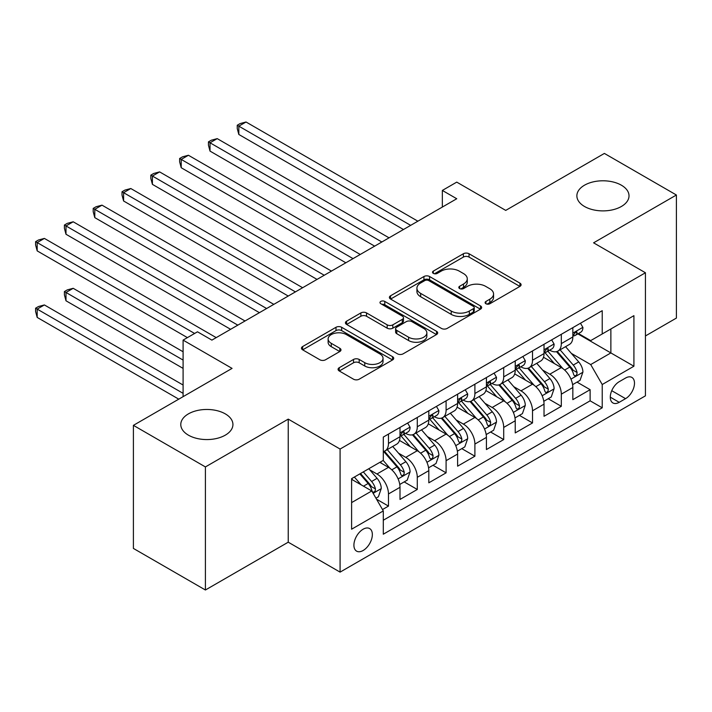 <?xml version="1.0" encoding="UTF-8"?>
<svg xmlns="http://www.w3.org/2000/svg" width="712" height="712" viewBox="0 0 712 712"><rect width="100%" height="100%" fill="white"/><g stroke="black" fill="none" stroke-linecap="round" stroke-linejoin="round"><path stroke-width="1.07" d="M485.922 303.739A2.804 1.62 0 0 0 489.883 303.739L519.929 286.393A3.996 2.305 0 0 0 521.095 284.764A3.996 2.305 0 0 0 519.929 283.136L469.03 253.748A3.996 2.305 0 0 0 463.378 253.748L433.332 271.094A2.804 1.62 0 0 0 432.513 272.233A2.804 1.62 0 0 0 433.332 273.381A2.804 1.62 0 0 0 437.293 273.381L441.182 271.13A12.798 7.387 0 0 1 459.276 271.13L463.521 273.586A12.798 7.387 0 0 1 467.268 278.81A12.798 7.387 0 0 1 463.521 284.026L459.632 286.277A2.804 1.62 0 0 0 458.813 287.417A2.804 1.62 0 0 0 459.632 288.556A2.804 1.62 0 0 0 463.592 288.556L467.473 286.313A12.798 7.387 0 0 1 485.575 286.313L489.812 288.76A12.798 7.387 0 0 1 493.558 293.985A12.798 7.387 0 0 1 489.812 299.209L485.922 301.461A2.804 1.62 0 0 0 485.103 302.6A2.804 1.62 0 0 0 485.922 303.739L485.922 301.461M225.295 413.877A26.077 15.05 0 0 0 196.877 410.61A26.077 15.05 0 0 0 180.786 424.521A26.077 15.05 0 0 0 188.422 435.166A26.077 15.05 0 0 0 216.831 438.423A26.077 15.05 0 0 0 232.931 424.521A26.077 15.05 0 0 0 225.295 413.877M621.38 185.2A26.077 15.05 0 0 0 592.962 181.934A26.077 15.05 0 0 0 576.871 195.836A26.077 15.05 0 0 0 584.508 206.48A26.077 15.05 0 0 0 612.925 209.746A26.077 15.05 0 0 0 629.016 195.836A26.077 15.05 0 0 0 621.38 185.2M363.129 550.501A13.039 7.529 120 0 0 371.646 539.02A13.039 7.529 120 0 0 369.644 528.571A13.039 7.529 120 0 0 363.129 529.212A13.039 7.529 120 0 0 354.612 540.702A13.039 7.529 120 0 0 356.614 551.15A13.039 7.529 120 0 0 363.129 550.501M339.25 367.695A3.996 2.305 0 0 0 338.075 369.323A3.996 2.305 0 0 0 339.25 370.961L353.526 379.202A3.996 2.305 0 0 0 359.177 379.202L392.543 359.943A3.996 2.305 0 0 0 393.718 358.305A3.996 2.305 0 0 0 392.543 356.676L341.653 327.289A3.996 2.305 0 0 0 335.993 327.289L302.627 346.557A3.996 2.305 0 0 0 301.461 348.186A3.996 2.305 0 0 0 302.627 349.815L319.875 359.774A3.996 2.305 0 0 0 325.535 359.774L339.811 351.532A3.996 2.305 0 0 0 340.986 349.904A3.996 2.305 0 0 0 339.811 348.266L331.258 343.326A10.698 6.177 0 0 1 328.125 338.965A10.698 6.177 0 0 1 334.729 333.26A10.698 6.177 0 0 1 346.388 334.596L379.897 353.944A10.698 6.177 0 0 1 383.029 358.305A10.698 6.177 0 0 1 376.425 364.01A10.698 6.177 0 0 1 364.767 362.675L359.177 359.453A3.996 2.305 0 0 0 353.526 359.453L339.25 367.695L339.25 370.961M645.437 335.957L676.4 318.077L676.4 195.008L604.381 153.427L505.725 210.396L456.748 182.121L442.348 190.433L456.748 198.746L211.891 340.113L197.491 331.801L183.091 340.113L183.091 396.664M205.412 466.93L205.412 589.999L288.235 542.188L288.235 419.119L205.412 466.93L133.402 425.349L232.059 368.389L183.091 340.113M288.235 419.119L340.087 449.05L645.437 272.758L645.437 395.836L340.087 572.128L340.087 449.05M676.4 195.008L593.586 242.828L645.437 272.758M441.467 328.437A3.996 2.305 0 0 0 447.118 328.437L480.484 309.168A3.996 2.305 0 0 0 481.65 307.54A3.996 2.305 0 0 0 480.484 305.902L429.585 276.523A3.996 2.305 0 0 0 423.934 276.523L390.568 295.783A3.996 2.305 0 0 0 389.393 297.42A3.996 2.305 0 0 0 390.568 299.049L441.467 328.437M381.935 304.344A2.804 1.62 0 0 1 384.774 304.745L384.774 301.416L436.518 331.294A3.996 2.305 0 0 1 437.684 332.922A3.996 2.305 0 0 1 436.518 334.551L403.152 353.82A3.996 2.305 0 0 1 397.492 353.82L346.602 324.432L346.602 321.165A3.996 2.305 0 0 0 345.427 322.803A3.996 2.305 0 0 0 346.602 324.432M346.602 321.165L360.877 312.924A3.996 2.305 0 0 1 366.529 312.924L387.177 324.841A3.996 2.305 0 0 0 392.828 324.841L402.298 319.377A3.996 2.305 0 0 0 403.473 317.739A3.996 2.305 0 0 0 402.298 316.11L380.813 303.704A2.804 1.62 0 0 1 379.994 302.555A2.804 1.62 0 0 1 381.721 301.069A2.804 1.62 0 0 1 384.774 301.416M205.412 589.999L133.402 548.427L133.402 425.349M382.504 509.552L388.476 506.099L376.523 499.192M369.724 469.822L376.959 473.996A16.296 9.407 60 0 1 388.476 493.959L400.002 487.302L400.002 499.441L417.285 489.464L404.176 481.899M398.533 453.188L405.76 457.371A16.296 9.407 60 0 1 417.285 477.325L428.811 470.677L428.811 482.816L446.095 472.839L432.985 465.265M427.333 436.563L434.569 440.737A16.296 9.407 60 0 1 446.095 460.691L457.611 454.042L457.611 466.182L474.895 456.205L461.794 448.64M456.143 419.929L463.378 424.103A16.296 9.407 60 0 1 474.895 444.065L486.421 437.408L486.421 449.548L503.704 439.571L490.595 432.006M484.952 403.295L492.179 407.478A16.296 9.407 60 0 1 503.704 427.431L515.23 420.783L515.23 432.923L532.514 422.937L519.404 415.372M513.753 386.669L520.988 390.844A16.296 9.407 60 0 1 532.514 410.797L544.03 404.149L544.03 416.289L561.314 406.312L561.314 394.172A16.296 9.407 -120 0 0 549.798 374.209L542.562 370.035M548.213 398.747L561.314 406.312M400.002 487.302A16.296 9.407 -120 0 0 388.476 467.348L379.834 462.355M428.811 470.677A16.296 9.407 -120 0 0 417.285 450.714L399.468 440.425M457.611 454.042A16.296 9.407 -120 0 0 446.095 434.08L428.277 423.8M486.421 437.408A16.296 9.407 -120 0 0 474.895 417.454L457.086 407.166M515.23 420.783A16.296 9.407 -120 0 0 503.704 400.82L485.887 390.532M544.03 404.149A16.296 9.407 -120 0 0 532.514 384.186L514.696 373.907M625.554 378.036L619.217 381.694A12.629 7.289 120 0 0 610.967 392.828A12.629 7.289 120 0 0 612.907 402.947A12.629 7.289 120 0 0 619.217 402.316L625.554 398.658A12.629 7.289 120 0 0 633.805 387.533A12.629 7.289 120 0 0 631.873 377.413A12.629 7.289 120 0 0 625.554 378.036M351.603 502.601L371.771 490.96L383.296 510.922L383.296 534.205L602.227 407.807L602.227 384.524L590.702 364.562L571.371 353.401M383.296 510.922L351.603 529.212L351.603 478.651L383.296 460.361L383.296 437.079L602.227 310.681L602.227 333.964L633.911 315.665L633.911 366.226L602.227 384.524M405.609 433.332L405.76 433.421A16.296 9.407 60 0 0 413.912 434.222L425.438 427.574A16.296 9.407 -120 0 0 428.811 420.116L428.811 410.797M434.418 416.698L434.569 416.787A16.296 9.407 60 0 0 442.722 417.597L454.238 410.94A16.296 9.407 -120 0 0 457.611 403.482L457.611 394.172M463.227 400.073L463.378 400.153A16.296 9.407 60 0 0 471.522 400.963L483.048 394.315A16.296 9.407 -120 0 0 486.421 386.847L486.421 377.538M492.028 383.439L492.179 383.528A16.296 9.407 60 0 0 500.331 384.329L511.857 377.68A16.296 9.407 -120 0 0 515.23 370.222L515.23 360.904M520.837 366.805L520.988 366.894A16.296 9.407 60 0 0 529.141 367.703L540.657 361.046A16.296 9.407 -120 0 0 544.03 353.588L544.03 344.27M383.296 520.232L590.123 400.82L590.123 389.678L572.84 399.655L572.84 387.515A16.296 9.407 -120 0 0 561.314 367.561L543.505 357.273M549.646 350.171L549.798 350.26A16.296 9.407 -120 0 0 557.941 351.069A16.296 9.407 -120 0 0 561.314 343.611L561.314 334.293M557.941 351.069L569.466 344.412A16.296 9.407 -120 0 0 572.84 336.954L572.84 327.645M388.476 434.08L388.476 443.398A16.296 9.407 60 0 1 385.103 450.856A16.296 9.407 60 0 1 383.296 451.515M385.103 450.856L396.628 444.208A16.296 9.407 -120 0 0 400.002 436.741L400.002 427.431M417.285 417.454L417.285 426.764A16.296 9.407 60 0 1 413.912 434.222M446.095 400.82L446.095 410.13A16.296 9.407 60 0 1 442.722 417.597M474.895 384.186L474.895 393.505A16.296 9.407 60 0 1 471.522 400.963M503.704 367.561L503.704 376.87A16.296 9.407 60 0 1 500.331 384.329M532.514 350.927L532.514 360.236A16.296 9.407 60 0 1 529.141 367.703M532.514 410.797L532.514 422.937M503.704 427.431L503.704 439.571M474.895 444.065L474.895 456.205M446.095 460.691L446.095 472.839M417.285 477.325L417.285 489.464M388.476 493.959L388.476 506.099M371.771 490.96L351.603 479.318M590.702 364.562L610.869 352.921L610.869 328.971L633.911 315.665M577.877 333.875L633.911 366.226M578.456 333.545L590.702 340.612L602.227 333.964M288.235 542.188L340.087 572.128M442.348 190.433L442.348 207.067M577.014 382.113L590.123 389.678M590.123 400.82L602.227 407.807M487.044 304.14L489.812 302.538A12.798 7.387 0 0 0 493.558 297.313L493.558 293.985M467.268 278.81L467.268 282.13A12.798 7.387 0 0 1 463.521 287.354L460.744 288.956M519.876 286.429L469.03 257.077A3.996 2.305 0 0 0 463.378 257.077L434.453 273.773M480.431 309.204L429.585 279.843A3.996 2.305 0 0 0 423.934 279.843L390.621 299.076M473.418 308.679A2.804 1.62 0 0 0 474.237 307.54A2.804 1.62 0 0 0 473.418 306.391L428.74 280.599A2.804 1.62 0 0 0 424.779 280.599L420.676 282.967A12.798 7.387 0 0 0 416.929 288.191A12.798 7.387 0 0 0 420.676 293.415L451.221 311.046A12.798 7.387 0 0 0 469.315 311.046L473.418 308.679L473.418 312.007A2.804 1.62 0 0 0 474.237 310.868L474.237 307.54M416.929 288.191L416.929 291.519A12.798 7.387 0 0 0 420.676 296.744L420.676 293.415M473.418 312.007L469.315 314.375A12.798 7.387 0 0 1 451.221 314.375L420.676 296.744M346.655 324.467L360.877 316.253L360.877 312.924M403.473 317.739L403.473 321.067A3.996 2.305 0 0 1 402.298 322.696L392.828 328.17A3.996 2.305 0 0 1 387.177 328.17L366.529 316.253A3.996 2.305 0 0 0 360.877 316.253M384.774 304.745L436.465 334.587M408.59 337.203A10.698 6.177 0 0 0 420.249 338.547A10.698 6.177 0 0 0 426.853 332.842A10.698 6.177 0 0 0 423.72 328.472L411.919 321.655A3.996 2.305 0 0 0 406.258 321.655L396.789 327.128A3.996 2.305 0 0 0 395.614 328.757A3.996 2.305 0 0 0 396.789 330.395L408.59 337.203L408.59 340.532A10.698 6.177 0 0 0 420.249 341.876A10.698 6.177 0 0 0 426.853 336.171L426.853 332.842M395.614 328.757L395.614 332.086A3.996 2.305 0 0 0 396.789 333.714L396.789 330.395M408.59 340.532L396.789 333.714M383.029 358.305L383.029 361.634A10.698 6.177 0 0 1 376.425 367.339A10.698 6.177 0 0 1 364.767 366.004L359.177 362.773A3.996 2.305 0 0 0 353.526 362.773L339.304 370.988M328.125 338.965L328.125 342.285A10.698 6.177 0 0 0 331.258 346.655L331.258 343.326M339.757 351.559L331.258 346.655M392.49 359.969L341.653 330.617A3.996 2.305 0 0 0 335.993 330.617L302.68 349.85M572.599 384.667L580.04 380.368L582.923 372.047A10.796 6.23 -120 0 0 578.714 361.91L565.559 346.673M562.916 368.611L547.875 351.194M554.354 363.538L545.632 353.437A25.872 14.934 -120 0 0 544.822 352.529M238.832 200.998L345.845 262.781L181.213 167.729L181.213 159.417L188.422 155.26L360.245 254.469M556.472 351.657L569.787 367.072A10.796 6.23 60 0 1 573.641 374.503L574.424 375.785L575.883 375.58L576.853 374.396L577.094 372.51A10.796 6.23 -120 0 0 573.249 365.069L560.086 349.832M557.256 351.399L571.567 367.962A5.5 3.177 60 0 1 572.946 370.115L577.094 372.51M580.476 323.239L582.923 327.476A10.796 6.23 60 0 1 580.689 332.255L575.216 335.414A10.796 6.23 -120 0 0 577.094 332.922L576.862 331.97L575.519 332.237L573.641 334.925A10.796 6.23 60 0 1 572.84 336.456M410.664 225.357L238.832 126.157L246.032 122.001L417.864 221.201M573.204 335.922L573.249 335.922A10.796 6.23 -120 0 0 575.216 335.414M403.455 229.522L238.832 134.47L238.832 126.157L237.247 125.241L240.122 123.576L246.032 122.001M238.832 134.47L237.247 128.569L237.247 125.241M543.79 401.292L551.239 396.993L554.114 388.681A10.796 6.23 -120 0 0 549.913 378.544L536.75 363.307M534.116 385.245L519.066 367.828M525.554 380.172L516.823 370.062A25.872 14.934 -120 0 0 516.022 369.163M210.022 217.623L317.036 279.416L152.412 184.364L152.412 176.051L159.613 171.895L331.445 271.094M527.672 368.282L540.978 383.697A10.796 6.23 60 0 1 544.831 391.137L545.615 392.419L547.074 392.214L548.053 391.022L548.284 389.144A10.796 6.23 -120 0 0 544.44 381.703L531.277 366.466M528.455 368.033L542.758 384.596A5.5 3.177 60 0 1 544.146 386.75L548.284 389.144M514.99 417.926L522.43 413.627L525.305 405.315A10.796 6.23 -120 0 0 521.104 395.178L507.941 379.932M505.306 401.871L490.265 384.462M496.745 396.807L488.014 386.696A25.872 14.934 -120 0 0 487.213 385.797M181.213 234.257L288.235 296.041L123.603 200.998L123.603 192.676L130.803 188.52L302.636 287.728M498.863 384.916L512.177 400.331A10.796 6.23 60 0 1 516.022 407.771L516.805 409.044L518.265 408.839L519.244 407.656L519.484 405.769A10.796 6.23 -120 0 0 515.63 398.337L502.467 383.101M499.646 384.667L513.948 401.23A5.5 3.177 60 0 1 515.337 403.375L519.484 405.769M486.18 434.56L493.621 430.262L496.504 421.94A10.796 6.23 -120 0 0 492.295 411.803L479.14 396.566M476.497 418.505L461.456 401.087M467.935 413.432L459.204 403.33A25.872 14.934 -120 0 0 458.403 402.422M152.412 250.891L259.426 312.675L94.794 217.632L94.794 209.31L102.003 205.154L273.826 304.362M470.053 401.55L483.368 416.965A10.796 6.23 60 0 1 487.222 424.397L488.005 425.678L489.464 425.473L490.434 424.29L490.675 422.403A10.796 6.23 -120 0 0 486.821 414.963L473.667 399.726M470.837 401.301L485.139 417.855A5.5 3.177 60 0 1 486.527 420.009L490.675 422.403M457.371 451.185L464.82 446.887L467.695 438.574A10.796 6.23 -120 0 0 463.494 428.437L450.331 413.2M447.697 435.139L432.647 417.722M439.135 430.066L430.404 419.955A25.872 14.934 -120 0 0 429.603 419.057M123.603 267.525L230.617 329.309L65.994 234.257L65.994 225.944L73.194 221.788L245.026 320.987M441.253 418.175L454.559 433.59A10.796 6.23 60 0 1 458.412 441.031L459.196 442.312L460.655 442.108L461.634 440.915L461.866 439.037A10.796 6.23 -120 0 0 458.021 431.597L444.858 416.36M442.036 417.926L456.339 434.489A5.5 3.177 60 0 1 457.727 436.643L461.866 439.037M551.667 339.864L554.114 344.11A10.796 6.23 60 0 1 551.88 348.88L546.407 352.04A10.796 6.23 -120 0 0 548.284 349.556L548.062 348.595L546.709 348.871L544.831 351.55A10.796 6.23 60 0 1 544.03 353.09M381.855 241.991L210.022 142.783L217.222 138.626L389.055 237.835M544.395 352.547L544.44 352.547A10.796 6.23 -120 0 0 546.407 352.04M374.654 246.147L210.022 151.104L210.022 142.783L208.438 141.875L211.322 140.211L217.222 138.626M210.022 151.104L208.438 145.195L208.438 141.875M522.857 356.498L525.305 360.735A10.796 6.23 60 0 1 523.071 365.514L517.597 368.674A10.796 6.23 -120 0 0 519.484 366.19L519.253 365.229L517.9 365.496L516.022 368.184A10.796 6.23 60 0 1 515.23 369.724M353.045 258.625L179.629 158.5L182.512 156.836L188.422 155.26M515.586 369.181L515.63 369.181A10.796 6.23 -120 0 0 517.597 368.674M181.213 167.729L179.629 161.829L179.629 158.5M494.057 373.132L496.504 377.369A10.796 6.23 60 0 1 494.27 382.148L488.797 385.308A10.796 6.23 -120 0 0 490.675 382.816L490.443 381.863L489.099 382.13L487.222 384.818A10.796 6.23 60 0 1 486.421 386.349M324.245 275.25L150.828 175.134L153.703 173.47L159.613 171.895M486.786 385.815L486.821 385.815A10.796 6.23 -120 0 0 488.797 385.308M152.412 184.364L150.828 178.463L150.828 175.134M465.248 389.758L467.695 394.003A10.796 6.23 60 0 1 465.461 398.773L459.988 401.942A10.796 6.23 -120 0 0 461.866 399.45L461.643 398.498L460.29 398.764L458.412 401.443A10.796 6.23 60 0 1 457.611 402.983M295.435 291.884L122.019 191.768L124.903 190.104L130.803 188.52M457.976 402.44L458.021 402.44A10.796 6.23 -120 0 0 459.988 401.942M123.603 200.998L122.019 195.088L122.019 191.768M428.562 467.82L436.011 463.521L438.886 455.208A10.796 6.23 -120 0 0 434.685 445.071L421.522 429.834M418.887 451.764L403.846 434.356M410.326 446.7L401.595 436.59A25.872 14.934 -120 0 0 400.794 435.691M94.794 284.15L187.407 337.622L37.184 250.891L37.184 242.578L44.384 238.413L216.217 337.622M412.444 434.81L425.758 450.224A10.796 6.23 60 0 1 429.603 457.665L430.386 458.937L431.846 458.733L432.825 457.549L433.065 455.662A10.796 6.23 -120 0 0 429.211 448.231L416.048 432.994M413.227 434.56L427.529 451.123A5.5 3.177 60 0 1 428.918 453.268L433.065 455.662M436.438 406.392L438.886 410.628A10.796 6.23 60 0 1 436.652 415.408L431.178 418.567A10.796 6.23 -120 0 0 433.065 416.084L432.834 415.123L431.481 415.39L429.603 418.077A10.796 6.23 60 0 1 428.811 419.617M266.626 308.518L93.21 208.394L96.093 206.738L102.003 205.154M429.167 419.074L429.211 419.074A10.796 6.23 -120 0 0 431.178 418.567M94.794 217.632L93.21 211.722L93.21 208.394M399.761 484.454L407.202 480.155L410.085 471.834A10.796 6.23 -120 0 0 405.876 461.696L392.721 446.46M390.078 468.398L383.19 460.424M381.516 463.325L380.404 462.035M183.091 351.764L73.194 288.307L65.994 292.472L65.994 300.784L183.091 368.389M383.635 451.444L396.949 466.858A10.796 6.23 60 0 1 400.794 474.29L401.586 475.572L403.045 475.367L404.015 474.183L404.256 472.296A10.796 6.23 -120 0 0 400.402 464.856L387.248 449.619M384.418 451.194L398.72 467.748A5.5 3.177 60 0 1 400.108 469.902L404.256 472.296M65.994 300.784L64.409 294.884L64.409 291.555L183.091 360.076M64.409 291.555L67.284 289.891L73.194 288.307M407.638 423.026L410.085 427.262A10.796 6.23 60 0 1 407.851 432.042L402.378 435.201A10.796 6.23 -120 0 0 404.256 432.709L404.024 431.757L402.68 432.024L400.794 434.712A10.796 6.23 60 0 1 400.002 436.242M237.817 325.144L64.409 225.028L67.284 223.363L73.194 221.788M400.367 435.708L400.402 435.708A10.796 6.23 -120 0 0 402.378 435.201M65.994 234.257L64.409 228.356L64.409 225.028M375.945 498.195L378.401 496.78L381.276 488.468A10.796 6.23 -120 0 0 377.075 478.331L368.789 468.736M361.055 484.774L354.38 477.049M352.716 479.959L351.603 478.678M183.091 385.023L44.384 304.941L37.184 309.097L37.184 317.418L178.765 399.156M359.854 473.889L368.14 483.484A10.796 6.23 60 0 1 371.993 490.924L372.776 492.206L374.236 492.001L375.215 490.808L375.447 488.93A10.796 6.23 -120 0 0 371.602 481.49L363.316 471.896M360.521 473.507L369.92 484.382A5.5 3.177 60 0 1 371.299 486.536L375.447 488.93M37.184 317.418L35.6 311.509L35.6 308.189L183.091 393.335M35.6 308.189L38.484 306.525L44.384 304.941M194.607 333.465L35.6 241.662L38.484 239.997L44.384 238.413M37.184 250.891L35.6 244.981L35.6 241.662M376.959 473.996L388.476 467.348M405.76 457.371L417.285 450.714M434.569 440.737L446.095 434.08M463.378 424.103L474.895 417.454M492.179 407.478L503.704 400.82M520.988 390.844L532.514 384.186M549.798 374.209L561.314 367.561M561.314 343.611L572.84 336.954M388.476 443.398L400.002 436.741M417.285 426.764L428.811 420.116M446.095 410.13L457.611 403.482M474.895 393.505L486.421 386.847M503.704 376.87L515.23 370.222M532.514 360.236L544.03 353.588M561.314 394.172L572.84 387.515M611.741 390.683L625.554 398.658M610.291 397.163L619.217 402.316M489.812 302.538L489.812 299.209M459.632 288.556L459.632 286.277M463.521 287.354L463.521 284.026M433.332 273.381L433.332 271.094M463.378 257.077L463.378 253.748M469.03 257.077L469.03 253.748M519.929 286.393L519.929 283.136M390.568 299.049L390.568 295.783M423.934 279.843L423.934 276.523M429.585 279.843L429.585 276.523M480.484 309.168L480.484 305.902M451.221 314.375L451.221 311.046M469.315 314.375L469.315 311.046M366.529 316.253L366.529 312.924M387.177 328.17L387.177 324.841M392.828 328.17L392.828 324.841M402.298 322.696L402.298 319.377M436.518 334.551L436.518 331.294M353.526 362.773L353.526 359.453M359.177 362.773L359.177 359.453M364.767 366.004L364.767 362.675M339.811 351.532L339.811 348.266M302.627 349.815L302.627 346.557M335.993 330.617L335.993 327.289M341.653 330.617L341.653 327.289M392.543 359.943L392.543 356.676M570.953 379.131L582.852 372.26M573.249 365.069L578.714 361.91M564.643 370.044L569.787 367.072M582.852 327.351L572.84 333.136M575.697 332.121L577.094 332.922M542.144 395.756L554.043 388.885M544.44 381.703L549.913 378.544M535.833 386.669L540.978 383.697M513.343 412.39L525.242 405.52M515.63 398.337L521.104 395.178M507.024 403.303L512.177 400.331M484.534 429.024L496.433 422.154M486.821 414.963L492.295 411.803M478.224 419.938L483.368 416.965M455.724 445.65L467.624 438.779M458.021 431.597L463.494 428.437M449.414 436.563L454.559 433.59M554.043 343.985L544.03 349.761M546.896 348.755L548.284 349.556M525.242 360.619L515.23 366.395M518.087 365.381L519.484 366.19M496.433 377.244L486.421 383.029M489.278 382.015L490.675 382.816M467.624 393.878L457.611 399.655M460.477 398.649L461.866 399.45M426.924 462.284L438.815 455.413M429.211 448.231L434.685 445.071M420.605 453.197L425.758 450.224M438.815 410.512L428.811 416.289M431.668 415.274L433.065 416.084M398.115 478.918L410.014 472.047M400.402 464.856L405.876 461.696M391.796 469.831L396.949 466.858M410.014 427.138L400.002 432.923M402.858 431.908L404.256 432.709M373.141 493.336L381.205 488.672M371.602 481.49L377.075 478.331M363.485 486.18L368.14 483.484"/></g></svg>
